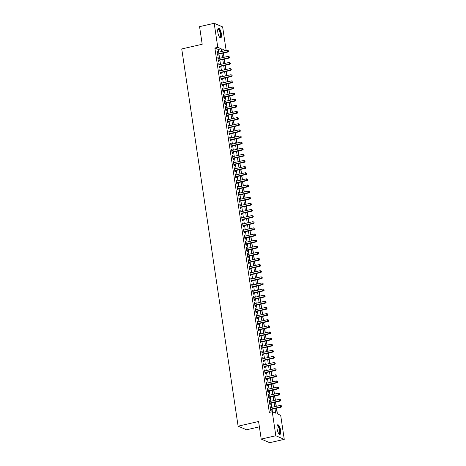 <?xml version="1.0" encoding="UTF-8"?>
<svg xmlns="http://www.w3.org/2000/svg" width="466" height="466" viewBox="0 0 466 466"><rect width="100%" height="100%" fill="white"/><g stroke="black" fill="none" stroke-linecap="round" stroke-linejoin="round"><path stroke-width="0.7" d="M277.084 428.831A4.945 1.608 -102.9 0 1 277.759 424.771A4.945 1.608 -102.9 0 1 280.637 430.351A4.945 1.608 -102.9 0 1 279.967 434.417A4.945 1.608 -102.9 0 1 277.084 428.831M217.82 32.305A4.945 1.608 -102.9 0 1 218.496 28.24A4.945 1.608 -102.9 0 1 221.379 33.826A4.945 1.608 -102.9 0 1 220.703 37.886A4.945 1.608 -102.9 0 1 217.82 32.305M259.381 426.839L246.543 429.774L238.109 426.174L181.734 48.936L202.203 44.253L199.57 26.644L214.191 23.3L222.626 26.906L226.15 50.468M277.445 413.936L276.588 408.222M276.309 406.329L275.674 402.094M275.394 400.201L274.759 395.972M274.48 394.079L273.845 389.85M273.559 387.957L272.93 383.722M272.645 381.829L272.016 377.6M271.73 375.707L271.101 371.478M270.816 369.585L270.181 365.35M269.901 363.457L269.266 359.228M268.987 357.335L268.352 353.106M268.072 351.213L267.437 346.978M267.158 345.085L266.523 340.856M266.237 338.963L265.608 334.734M265.323 332.841L264.694 328.606M264.408 326.713L263.779 322.484M263.494 320.591L262.865 316.362M262.579 314.468L261.944 310.234M261.665 308.341L261.03 304.112M260.75 302.218L260.115 297.99M259.836 296.096L259.201 291.862M258.915 289.969L258.286 285.74M258.001 283.846L257.372 279.617M257.086 277.724L256.457 273.49M256.172 271.596L255.543 267.368M255.257 265.474L254.622 261.245M254.343 259.352L253.708 255.118M253.428 253.224L252.793 248.995M252.514 247.102L251.879 242.873M251.593 240.98L250.964 236.745M250.679 234.852L250.05 230.623M249.764 228.73L249.135 224.501M248.85 222.608L248.221 218.373M247.935 216.48L247.3 212.251M247.021 210.358L246.386 206.129M246.106 204.236L245.471 200.001M245.192 198.114L244.557 193.879M244.277 191.986L243.642 187.757M243.357 185.864L242.728 181.629M242.442 179.742L241.813 175.507M241.528 173.614L240.899 169.385M240.613 167.492L239.978 163.257M239.699 161.37L239.064 157.135M238.784 155.242L238.149 151.013M237.87 149.12L237.235 144.885M236.955 142.998L236.32 138.763M236.035 136.87L235.406 132.641M235.12 130.748L234.491 126.513M234.206 124.626L233.577 120.391M233.291 118.498L232.656 114.269M232.377 112.376L231.742 108.141M231.462 106.254L230.827 102.019M230.548 100.126L229.913 95.897M229.633 94.004L228.998 89.769M228.713 87.882L228.084 83.647M227.798 81.754L227.169 77.525M226.884 75.632L226.255 71.397M225.969 69.51L225.34 65.275M225.055 63.382L224.42 59.153M224.14 57.26L223.505 53.031M276.42 408.257L277.258 413.855L280.678 415.317L284.266 439.356L275.837 435.751L272.243 411.717L275.662 413.173L274.975 408.589M275.837 435.751L261.21 439.094L269.645 442.7L284.266 439.356M270.688 407.61L270.577 406.905L270.012 406.661L270.56 410.336L271.13 410.575L270.967 409.503M269.773 401.488L269.663 400.777L269.092 400.533L269.645 404.208L270.216 404.453L270.053 403.381M268.853 395.366L268.748 394.655L268.177 394.411L268.731 398.086L269.296 398.331L269.138 397.259M267.938 389.238L267.834 388.533L267.263 388.289L267.816 391.964L268.381 392.203L268.224 391.131M267.024 383.116L266.919 382.405L266.348 382.161L266.896 385.836L267.467 386.081L267.309 385.009M266.109 376.994L266.004 376.283L265.434 376.039L265.981 379.714L266.552 379.959L266.395 378.887M265.195 370.866L265.09 370.161L264.519 369.917L265.067 373.592L265.637 373.831L265.474 372.759M264.28 364.744L264.175 364.033L263.605 363.789L264.152 367.464L264.723 367.709L264.56 366.637M263.366 358.622L263.255 357.911L262.69 357.667L263.238 361.342L263.808 361.587L263.645 360.515M262.451 352.5L262.341 351.789L261.776 351.545L262.323 355.22L262.894 355.459L262.731 354.387M261.531 346.372L261.426 345.661L260.855 345.417L261.409 349.092L261.974 349.337L261.816 348.265M260.616 340.25L260.511 339.539L259.941 339.295L260.494 342.97L261.059 343.215L260.902 342.143M259.702 334.128L259.597 333.417L259.026 333.173L259.574 336.848L260.144 337.087L259.987 336.015M258.787 328L258.682 327.289L258.112 327.045L258.659 330.72L259.23 330.965L259.073 329.893M257.873 321.878L257.768 321.167L257.197 320.923L257.745 324.598L258.315 324.843L258.158 323.771M256.958 315.756L256.853 315.045L256.283 314.8L256.83 318.476L257.401 318.715L257.238 317.643M256.044 309.628L255.933 308.917L255.368 308.673L255.916 312.348L256.486 312.593L256.323 311.521M255.129 303.506L255.019 302.795L254.453 302.55L255.001 306.226L255.572 306.471L255.409 305.399M254.209 297.384L254.104 296.673L253.533 296.428L254.087 300.104L254.657 300.343L254.494 299.271M253.294 291.256L253.189 290.545L252.619 290.301L253.172 293.976L253.737 294.221L253.58 293.149M252.38 285.134L252.275 284.423L251.704 284.178L252.252 287.854L252.822 288.099L252.665 287.027M251.465 279.012L251.36 278.301L250.79 278.056L251.337 281.732L251.908 281.971L251.751 280.899M250.551 272.884L250.446 272.173L249.875 271.934L250.423 275.604L250.993 275.849L250.836 274.777M249.636 266.762L249.531 266.051L248.96 265.806L249.508 269.482L250.079 269.727L249.916 268.655M248.722 260.64L248.617 259.929L248.046 259.684L248.594 263.36L249.164 263.599L249.001 262.527M247.807 254.512L247.696 253.801L247.131 253.562L247.679 257.232L248.25 257.477L248.087 256.405M246.887 248.39L246.782 247.679L246.211 247.434L246.764 251.11L247.335 251.355L247.172 250.283M245.972 242.268L245.867 241.557L245.297 241.312L245.85 244.988L246.415 245.227L246.258 244.155M245.058 236.14L244.953 235.429L244.382 235.19L244.93 238.86L245.5 239.105L245.343 238.033M244.143 230.018L244.038 229.307L243.468 229.062L244.015 232.738L244.586 232.983L244.429 231.911M243.229 223.896L243.124 223.185L242.553 222.94L243.101 226.616L243.671 226.855L243.514 225.783M242.314 217.768L242.209 217.057L241.638 216.818L242.186 220.488L242.757 220.733L242.594 219.661M241.4 211.646L241.295 210.935L240.724 210.69L241.272 214.366L241.842 214.61L241.679 213.539M240.485 205.523L240.374 204.813L239.809 204.568L240.357 208.244L240.928 208.483L240.765 207.417M239.571 199.396L239.46 198.685L238.889 198.446L239.442 202.116L240.013 202.361L239.85 201.289M238.65 193.274L238.545 192.563L237.975 192.318L238.528 195.994L239.093 196.238L238.936 195.167M237.736 187.151L237.631 186.441L237.06 186.196L237.608 189.872L238.178 190.116L238.021 189.045M236.821 181.024L236.716 180.313L236.145 180.074L236.693 183.744L237.264 183.988L237.107 182.917M235.907 174.901L235.802 174.191L235.231 173.946L235.779 177.622L236.349 177.866L236.192 176.795M234.992 168.779L234.887 168.069L234.316 167.824L234.864 171.5L235.435 171.744L235.272 170.673M234.078 162.651L233.973 161.941L233.402 161.702L233.949 165.372L234.52 165.616L234.357 164.545M233.163 156.529L233.052 155.819L232.487 155.574L233.035 159.25L233.606 159.494L233.443 158.423M232.249 150.407L232.138 149.697L231.567 149.452L232.12 153.128L232.691 153.372L232.528 152.3M231.328 144.279L231.223 143.569L230.653 143.33L231.206 147L231.771 147.244L231.614 146.173M230.414 138.157L230.309 137.447L229.738 137.202L230.291 140.878L230.856 141.122L230.699 140.05M229.499 132.035L229.394 131.325L228.823 131.08L229.371 134.756L229.942 135L229.785 133.928M228.585 125.907L228.48 125.197L227.909 124.958L228.457 128.628L229.027 128.872L228.87 127.801M227.67 119.785L227.565 119.075L226.994 118.83L227.542 122.506L228.113 122.75L227.95 121.678M226.756 113.663L226.651 112.953L226.08 112.708L226.627 116.384L227.198 116.628L227.035 115.556M225.841 107.535L225.73 106.825L225.165 106.586L225.713 110.256L226.284 110.5L226.121 109.428M224.927 101.413L224.816 100.703L224.251 100.458L224.798 104.134L225.369 104.378L225.206 103.306M224.006 95.291L223.901 94.581L223.331 94.336L223.884 98.011L224.449 98.256L224.292 97.184M223.092 89.163L222.987 88.453L222.416 88.214L222.969 91.884L223.534 92.128L223.377 91.056M222.177 83.041L222.072 82.331L221.501 82.086L222.049 85.761L222.62 86.006L222.463 84.934M221.263 76.919L221.158 76.208L220.587 75.964L221.134 79.639L221.705 79.884L221.548 78.812M220.348 70.791L220.243 70.081L219.672 69.842L220.22 73.511L220.791 73.756L220.628 72.684M219.434 64.669L219.329 63.959L218.758 63.714L219.305 67.389L219.876 67.634L219.713 66.562M218.519 58.547L218.408 57.836L217.843 57.592L218.391 61.267L218.962 61.512L218.799 60.44M218.688 52.175L218.28 49.466L214.861 48.004L269.319 412.381L272.243 411.717M272.429 411.793L272.051 409.259M271.771 407.366L271.136 403.137M270.851 401.243L270.222 397.009M269.936 395.116L269.307 390.887M269.022 388.993L268.393 384.765M268.107 382.871L267.478 378.637M267.193 376.744L266.558 372.515M266.278 370.621L265.643 366.392M265.364 364.499L264.729 360.265M264.449 358.371L263.814 354.143M263.529 352.249L262.9 348.02M262.614 346.127L261.985 341.893M261.7 339.999L261.071 335.77M260.785 333.877L260.156 329.648M259.871 327.755L259.236 323.52M258.956 321.627L258.321 317.398M258.042 315.505L257.407 311.276M257.127 309.383L256.492 305.148M256.213 303.255L255.578 299.026M255.292 297.133L254.663 292.904M254.378 291.011L253.749 286.776M253.463 284.883L252.834 280.654M252.549 278.761L251.914 274.532M251.634 272.639L250.999 268.404M250.72 266.511L250.085 262.282M249.805 260.389L249.17 256.16M248.891 254.267L248.256 250.032M247.97 248.139L247.341 243.91M247.056 242.017L246.427 237.788M246.141 235.895L245.512 231.66M245.227 229.767L244.592 225.538M244.312 223.645L243.677 219.416M243.398 217.523L242.763 213.288M242.483 211.395L241.848 207.166M241.569 205.273L240.934 201.044M240.648 199.151L240.019 194.916M239.734 193.023L239.105 188.794M238.819 186.901L238.19 182.672M237.905 180.779L237.276 176.544M236.99 174.651L236.355 170.422M236.076 168.529L235.441 164.3M235.161 162.407L234.526 158.172M234.247 156.279L233.612 152.05M233.326 150.157L232.697 145.928M232.412 144.035L231.783 139.8M231.497 137.907L230.868 133.678M230.583 131.785L229.954 127.556M229.668 125.663L229.033 121.428M228.754 119.535L228.119 115.306M227.839 113.413L227.204 109.184M226.925 107.291L226.29 103.056M226.004 101.163L225.375 96.934M225.09 95.041L224.461 90.812M224.175 88.919L223.546 84.684M223.261 82.791L222.631 78.562M222.346 76.669L221.711 72.44M221.432 70.547L220.797 66.312M220.517 64.424L219.882 60.19M219.603 58.297L218.968 54.068M217.605 52.419L217.494 51.709L216.929 51.47L217.476 55.139L218.047 55.384L217.884 54.312M261.21 439.094L258.583 421.491L238.109 426.174M214.861 48.004L217.785 47.334L214.191 23.3M221.612 51.505L221.204 48.796L217.785 47.334M274.695 406.696L274.06 402.467M273.781 400.574L273.146 396.339M272.86 394.446L272.231 390.217M271.946 388.324L271.317 384.095M271.031 382.202L270.402 377.967M270.117 376.074L269.482 371.845M269.202 369.952L268.567 365.723M268.288 363.83L267.653 359.595M267.373 357.702L266.738 353.473M266.459 351.58L265.824 347.351M265.538 345.457L264.909 341.223M264.624 339.33L263.995 335.101M263.709 333.207L263.08 328.979M262.795 327.085L262.16 322.851M261.88 320.957L261.245 316.729M260.966 314.835L260.331 310.606M260.051 308.713L259.416 304.479M259.137 302.591L258.502 298.357M258.216 296.463L257.587 292.234M257.302 290.341L256.673 286.107M256.387 284.219L255.758 279.984M255.473 278.091L254.844 273.862M254.558 271.969L253.923 267.734M253.644 265.847L253.009 261.612M252.729 259.719L252.094 255.49M251.815 253.597L251.18 249.362M250.894 247.475L250.265 243.24M249.98 241.347L249.351 237.118M249.065 235.225L248.436 230.99M248.151 229.103L247.522 224.868M247.236 222.975L246.601 218.746M246.322 216.853L245.687 212.618M245.407 210.731L244.772 206.496M244.493 204.603L243.858 200.374M243.572 198.481L242.943 194.246M242.658 192.359L242.029 188.124M241.743 186.231L241.114 182.002M240.829 180.109L240.2 175.874M239.914 173.987L239.279 169.752M239 167.859L238.365 163.63M238.085 161.737L237.45 157.502M237.171 155.615L236.536 151.38M236.256 149.487L235.621 145.258M235.336 143.365L234.707 139.136M234.421 137.243L233.792 133.008M233.507 131.115L232.878 126.886M232.592 124.993L231.957 120.764M231.678 118.871L231.043 114.636M230.763 112.743L230.128 108.514M229.849 106.621L229.214 102.392M228.934 100.499L228.299 96.264M228.014 94.371L227.385 90.142M227.099 88.249L226.47 84.02M226.185 82.127L225.556 77.892M225.27 75.999L224.635 71.77M224.356 69.877L223.721 65.648M223.441 63.755L222.806 59.52M222.527 57.627L221.892 53.398M225.474 50.619L222.8 49.478L223.051 51.173M223.336 53.066L223.971 57.301M224.251 59.194L224.886 63.423M225.165 65.316L225.8 69.545M226.08 71.438L226.715 75.673M227 77.566L227.629 81.795M227.915 83.688L228.544 87.917M228.829 89.81L229.458 94.045M229.744 95.932L230.373 100.167M230.658 102.06L231.293 106.289M231.573 108.182L232.208 112.417M232.487 114.304L233.122 118.539M233.402 120.432L234.037 124.661M234.322 126.554L234.951 130.789M235.237 132.676L235.866 136.911M236.151 138.804L236.78 143.033M237.066 144.926L237.695 149.161M237.98 151.048L238.615 155.283M238.895 157.176L239.53 161.405M239.809 163.298L240.444 167.533M240.724 169.42L241.359 173.655M241.638 175.548L242.273 179.777M242.559 181.67L243.188 185.905M243.473 187.792L244.102 192.027M244.388 193.92L245.017 198.149M245.302 200.042L245.937 204.277M246.217 206.164L246.852 210.399M247.131 212.292L247.766 216.521M248.046 218.414L248.681 222.649M248.96 224.536L249.595 228.771M249.881 230.664L250.51 234.893M250.795 236.786L251.424 241.015M251.71 242.908L252.339 247.143M252.624 249.036L253.259 253.265M253.539 255.158L254.174 259.387M254.453 261.28L255.088 265.515M255.368 267.408L256.003 271.637M256.283 273.53L256.917 277.759M257.203 279.652L257.832 283.887M258.117 285.78L258.747 290.009M259.032 291.902L259.661 296.131M259.946 298.024L260.581 302.259M260.861 304.152L261.496 308.381M261.776 310.274L262.41 314.503M262.69 316.397L263.325 320.631M263.605 322.524L264.239 326.753M264.525 328.647L265.154 332.875M265.439 334.769L266.069 339.003M266.354 340.896L266.983 345.125M267.268 347.019L267.898 351.248M268.183 353.141L268.818 357.375M269.098 359.269L269.732 363.497M270.012 365.391L270.647 369.62M270.927 371.513L271.562 375.747M271.847 377.641L272.476 381.87M272.761 383.763L273.391 387.992M273.676 389.885L274.305 394.12M274.591 396.013L275.22 400.242M275.505 402.135L276.14 406.364M218.28 49.466L221.204 48.796M216.981 51.831L217.494 51.709M217.896 57.953L218.408 57.836M218.81 64.075L219.329 63.959M219.725 70.203L220.243 70.081M220.639 76.325L221.158 76.208M221.554 82.447L222.072 82.331M222.474 88.575L222.987 88.453M223.389 94.697L223.901 94.581M224.303 100.819L224.816 100.703M225.218 106.947L225.73 106.825M226.132 113.069L226.651 112.953M227.047 119.191L227.565 119.075M227.961 125.319L228.48 125.197M228.876 131.441L229.394 131.325M229.796 137.563L230.309 137.447M230.711 143.691L231.223 143.569M231.625 149.813L232.138 149.697M232.54 155.935L233.052 155.819M233.454 162.063L233.973 161.941M234.369 168.185L234.887 168.069M235.283 174.307L235.802 174.191M236.198 180.435L236.716 180.313M237.112 186.557L237.631 186.441M238.033 192.679L238.545 192.563M238.947 198.807L239.46 198.685M239.862 204.929L240.374 204.813M240.776 211.051L241.295 210.935M241.691 217.179L242.209 217.057M242.605 223.301L243.124 223.185M243.52 229.423L244.038 229.307M244.434 235.551L244.953 235.429M245.355 241.673L245.867 241.557M246.269 247.796L246.782 247.679M247.184 253.923L247.696 253.801M248.098 260.045L248.617 259.929M249.013 266.168L249.531 266.051M249.927 272.295L250.446 272.173M250.842 278.418L251.36 278.301M251.756 284.54L252.275 284.423M252.677 290.668L253.189 290.545M253.591 296.79L254.104 296.673M254.506 302.912L255.019 302.795M255.42 309.04L255.933 308.917M256.335 315.162L256.853 315.045M257.249 321.284L257.768 321.167M258.164 327.412L258.682 327.289M259.079 333.534L259.597 333.417M259.999 339.656L260.511 339.539M260.913 345.784L261.426 345.661M261.828 351.906L262.341 351.789M262.742 358.028L263.255 357.911M263.657 364.156L264.175 364.033M264.572 370.278L265.09 370.161M265.486 376.4L266.004 376.283M266.401 382.522L266.919 382.405M267.321 388.65L267.834 388.533M268.235 394.772L268.748 394.655M269.15 400.894L269.663 400.777M270.064 407.022L270.577 406.905M217.366 54.4L228.06 51.988L227.49 51.743L217.313 54.068M228.357 51.184L228.264 50.573L228.357 51.184L227.49 51.743L227.262 50.212L217.086 52.542M228.06 51.988L228.585 51.277M228.264 50.573L227.262 50.212M217.803 29.306A4.281 1.392 -102.9 0 1 219.346 29.882A4.281 1.392 -102.9 0 1 220.668 33.826A4.281 1.392 -102.9 0 1 219.614 37.233M219.515 37.099A3.967 1.287 77.1 0 0 219.725 37.099A3.967 1.287 77.1 0 0 220.267 33.849A3.967 1.287 77.1 0 0 217.954 29.37A3.967 1.287 77.1 0 0 217.768 29.463M220.418 37.88A4.916 1.596 77.1 0 0 220.901 33.925A4.916 1.596 77.1 0 0 218.245 28.374M277.06 425.831A4.281 1.392 -102.9 0 1 277.089 425.79A4.281 1.392 -102.9 0 1 279.419 428.202A4.281 1.392 -102.9 0 1 279.699 433.607A4.281 1.392 -102.9 0 1 278.878 433.759M278.779 433.63A3.967 1.287 77.1 0 0 278.988 433.63A3.967 1.287 77.1 0 0 279.309 433.386A3.967 1.287 77.1 0 0 279.216 428.918A3.967 1.287 77.1 0 0 277.218 425.901A3.967 1.287 77.1 0 0 277.031 425.994M279.682 434.405A4.916 1.596 77.1 0 0 279.891 434.184A4.916 1.596 77.1 0 0 279.856 428.953A4.916 1.596 77.1 0 0 277.509 424.899M218.28 60.522L228.975 58.11L228.41 57.866L218.228 60.196M229.272 57.306L229.179 56.695L229.272 57.306L228.41 57.866L228.177 56.334L218.001 58.664M228.975 58.11L229.499 57.405M229.179 56.695L228.177 56.334M219.195 66.644L229.895 64.232L229.324 63.988L219.148 66.318M230.187 63.428L230.093 62.817L230.187 63.428L229.324 63.988L229.091 62.461L218.915 64.786M229.895 64.232L230.414 63.527M230.093 62.817L229.091 62.461M220.109 72.772L230.81 70.36L230.239 70.116L220.063 72.44M231.101 69.556L231.008 68.945L231.101 69.556L230.239 70.116L230.012 68.584L219.83 70.914M230.81 70.36L231.328 69.65M231.008 68.945L230.012 68.584M221.024 78.894L231.724 76.482L231.153 76.238L220.977 78.568M232.016 75.678L231.922 75.067L232.016 75.678L231.153 76.238L230.926 74.706L220.75 77.036M231.724 76.482L232.243 75.777M231.922 75.067L230.926 74.706M221.938 85.016L232.639 82.604L232.068 82.36L221.892 84.69M232.93 81.8L232.837 81.189L232.93 81.8L232.068 82.36L231.841 80.834L221.665 83.158M232.639 82.604L233.157 81.9M232.837 81.189L231.841 80.834M222.853 91.144L233.553 88.732L232.983 88.488L222.806 90.812M233.845 87.928L233.757 87.311L233.845 87.928L232.983 88.488L232.755 86.956L222.579 89.286M233.553 88.732L234.072 88.022M233.757 87.311L232.755 86.956M223.773 97.266L234.468 94.854L233.897 94.61L223.721 96.94M234.759 94.05L234.672 93.439L234.759 94.05L233.897 94.61L233.67 93.078L223.494 95.408M234.468 94.854L234.992 94.149M234.672 93.439L233.67 93.078M224.688 103.388L235.382 100.976L234.812 100.732L224.635 103.062M235.68 100.173L235.586 99.561L235.68 100.173L234.812 100.732L234.584 99.206L224.408 101.53M235.382 100.976L235.907 100.272M235.586 99.561L234.584 99.206M225.602 109.516L236.297 107.104L235.732 106.86L225.55 109.184M236.594 106.3L236.501 105.683L236.594 106.3L235.732 106.86L235.499 105.328L225.323 107.658M236.297 107.104L236.821 106.394M236.501 105.683L235.499 105.328M226.517 115.638L237.211 113.226L236.646 112.982L226.47 115.312M237.509 112.422L237.415 111.811L237.509 112.422L236.646 112.982L236.413 111.45L226.237 113.78M237.211 113.226L237.736 112.522M237.415 111.811L236.413 111.45M227.431 121.76L238.132 119.348L237.561 119.104L227.385 121.434M238.423 118.545L238.33 117.933L238.423 118.545L237.561 119.104L237.334 117.578L227.152 119.902M238.132 119.348L238.65 118.644M238.33 117.933L237.334 117.578M228.346 127.888L239.046 125.476L238.475 125.232L228.299 127.556M239.338 124.672L239.244 124.055L239.338 124.672L238.475 125.232L238.248 123.7L228.066 126.03M239.046 125.476L239.565 124.766M239.244 124.055L238.248 123.7M229.26 134.01L239.961 131.598L239.39 131.354L229.214 133.684M240.252 130.795L240.159 130.183L240.252 130.795L239.39 131.354L239.163 129.822L228.987 132.152M239.961 131.598L240.479 130.894M240.159 130.183L239.163 129.822M230.175 140.132L240.875 137.72L240.305 137.476L230.128 139.806M241.167 136.917L241.079 136.305L241.167 136.917L240.305 137.476L240.077 135.95L229.901 138.274M240.875 137.72L241.394 137.016M241.079 136.305L240.077 135.95M231.095 146.26L241.79 143.848L241.219 143.604L231.043 145.928M242.081 143.045L241.994 142.427L242.081 143.045L241.219 143.604L240.992 142.072L230.816 144.402M241.79 143.848L242.314 143.138M241.994 142.427L240.992 142.072M232.01 152.382L242.704 149.97L242.134 149.726L231.957 152.056M242.996 149.167L242.908 148.555L242.996 149.167L242.134 149.726L241.906 148.194L231.73 150.524M242.704 149.97L243.229 149.266M242.908 148.555L241.906 148.194M232.924 158.504L243.619 156.093L243.054 155.848L232.872 158.178M243.916 155.289L243.823 154.677L243.916 155.289L243.054 155.848L242.821 154.322L232.645 156.646M243.619 156.093L244.143 155.388M243.823 154.677L242.821 154.322M233.839 164.632L244.534 162.22L243.968 161.976L233.792 164.3M244.831 161.417L244.737 160.799L244.831 161.417L243.968 161.976L243.735 160.444L233.559 162.774M244.534 162.22L245.058 161.51M244.737 160.799L243.735 160.444M234.753 170.754L245.454 168.343L244.883 168.098L234.707 170.428M245.745 167.539L245.652 166.927L245.745 167.539L244.883 168.098L244.65 166.566L234.474 168.896M245.454 168.343L245.972 167.638M245.652 166.927L244.65 166.566M235.668 176.876L246.368 174.465L245.798 174.22L235.621 176.55M246.66 173.661L246.566 173.049L246.66 173.661L245.798 174.22L245.57 172.694L235.388 175.018M246.368 174.465L246.887 173.76M246.566 173.049L245.57 172.694M236.582 183.004L247.283 180.592L246.712 180.348L236.536 182.672M247.574 179.789L247.481 179.171L247.574 179.789L246.712 180.348L246.485 178.816L236.309 181.146M247.283 180.592L247.801 179.882M247.481 179.171L246.485 178.816M237.497 189.126L248.197 186.715L247.627 186.47L237.45 188.8M248.489 185.911L248.401 185.299L248.489 185.911L247.627 186.47L247.399 184.938L237.223 187.268M248.197 186.715L248.716 186.01M248.401 185.299L247.399 184.938M238.417 195.248L249.112 192.837L248.541 192.592L238.365 194.922M249.403 192.033L249.316 191.421L249.403 192.033L248.541 192.592L248.314 191.066L238.138 193.39M249.112 192.837L249.63 192.132M249.316 191.421L248.314 191.066M239.332 201.376L250.026 198.965L249.456 198.72L239.279 201.044M250.318 198.161L250.23 197.543L250.318 198.161L249.456 198.72L249.228 197.188L239.052 199.518M250.026 198.965L250.551 198.254M250.23 197.543L249.228 197.188M240.246 207.498L250.941 205.087L250.376 204.842L240.194 207.172M251.238 204.283L251.145 203.671L251.238 204.283L250.376 204.842L250.143 203.31L239.967 205.64M250.941 205.087L251.465 204.382M251.145 203.671L250.143 203.31M241.161 213.62L251.856 211.209L251.29 210.964L241.108 213.294M252.153 210.405L252.059 209.793L252.153 210.405L251.29 210.964L251.058 209.438L240.881 211.762M251.856 211.209L252.38 210.504M252.059 209.793L251.058 209.438M242.075 219.748L252.776 217.337L252.205 217.092L242.029 219.416M253.067 216.533L252.974 215.915L253.067 216.533L252.205 217.092L251.972 215.56L241.796 217.89M252.776 217.337L253.294 216.626M252.974 215.915L251.972 215.56M242.99 225.87L253.69 223.459L253.12 223.214L242.943 225.544M253.982 222.655L253.888 222.043L253.982 222.655L253.12 223.214L252.892 221.682L242.71 224.012M253.69 223.459L254.209 222.754M253.888 222.043L252.892 221.682M243.904 231.992L254.605 229.581L254.034 229.336L243.858 231.666M254.896 228.777L254.803 228.165L254.896 228.777L254.034 229.336L253.807 227.81L243.631 230.134M254.605 229.581L255.123 228.876M254.803 228.165L253.807 227.81M244.819 238.12L255.519 235.709L254.949 235.464L244.772 237.788M255.811 234.905L255.718 234.287L255.811 234.905L254.949 235.464L254.721 233.932L244.545 236.262M255.519 235.709L256.038 234.998M255.718 234.287L254.721 233.932M245.739 244.242L256.434 241.831L255.863 241.586L245.687 243.916M256.725 241.027L256.638 240.415L256.725 241.027L255.863 241.586L255.636 240.054L245.46 242.384M256.434 241.831L256.952 241.126M256.638 240.415L255.636 240.054M246.654 250.364L257.349 247.953L256.778 247.708L246.601 250.038M257.64 247.149L257.552 246.537L257.64 247.149L256.778 247.708L256.55 246.182L246.374 248.506M257.349 247.953L257.873 247.248M257.552 246.537L256.55 246.182M247.568 256.492L258.263 254.075L257.692 253.836L247.516 256.16M258.56 253.277L258.467 252.659L258.56 253.277L257.692 253.836L257.465 252.304L247.289 254.628M258.263 254.075L258.787 253.37M258.467 252.659L257.465 252.304M248.483 262.614L259.178 260.203L258.613 259.958L248.43 262.288M259.475 259.399L259.381 258.787L259.475 259.399L258.613 259.958L258.38 258.426L248.203 260.756M259.178 260.203L259.702 259.498M259.381 258.787L258.38 258.426M249.397 268.736L260.098 266.325L259.527 266.08L249.351 268.41M260.389 265.521L260.296 264.909L260.389 265.521L259.527 266.08L259.294 264.554L249.118 266.878M260.098 266.325L260.616 265.62M260.296 264.909L259.294 264.554M250.312 274.864L261.012 272.447L260.442 272.208L250.265 274.532M261.304 271.649L261.21 271.031L261.304 271.649L260.442 272.208L260.214 270.676L250.032 273M261.012 272.447L261.531 271.742M261.21 271.031L260.214 270.676M251.226 280.986L261.927 278.575L261.356 278.33L251.18 280.66M262.218 277.771L262.125 277.159L262.218 277.771L261.356 278.33L261.129 276.798L250.953 279.128M261.927 278.575L262.445 277.87M262.125 277.159L261.129 276.798M252.141 287.108L262.841 284.697L262.271 284.452L252.094 286.782M263.133 283.893L263.04 283.281L263.133 283.893L262.271 284.452L262.043 282.92L251.867 285.25M262.841 284.697L263.36 283.992M263.04 283.281L262.043 282.92M253.055 293.236L263.756 290.819L263.185 290.58L253.009 292.904M264.047 290.015L263.96 289.403L264.047 290.015L263.185 290.58L262.958 289.048L252.782 291.372M263.756 290.819L264.274 290.114M263.96 289.403L262.958 289.048M253.976 299.358L264.671 296.947L264.1 296.702L253.923 299.032M264.962 296.143L264.874 295.531L264.962 296.143L264.1 296.702L263.873 295.17L253.696 297.5M264.671 296.947L265.195 296.242M264.874 295.531L263.873 295.17M254.89 305.48L265.585 303.069L265.014 302.824L254.838 305.154M265.882 302.265L265.789 301.653L265.882 302.265L265.014 302.824L264.787 301.292L254.611 303.622M265.585 303.069L266.109 302.364M265.789 301.653L264.787 301.292M255.805 311.608L266.5 309.191L265.935 308.952L255.752 311.276M266.797 308.387L266.703 307.776L266.797 308.387L265.935 308.952L265.702 307.42L255.525 309.744M266.5 309.191L267.024 308.486M266.703 307.776L265.702 307.42M256.719 317.73L267.42 315.319L266.849 315.074L256.673 317.404M267.711 314.515L267.618 313.903L267.711 314.515L266.849 315.074L266.616 313.542L256.44 315.872M267.42 315.319L267.938 314.614M267.618 313.903L266.616 313.542M257.634 323.853L268.334 321.441L267.764 321.196L257.587 323.526M268.626 320.637L268.533 320.026L268.626 320.637L267.764 321.196L267.536 319.664L257.354 321.994M268.334 321.441L268.853 320.736M268.533 320.026L267.536 319.664M258.548 329.98L269.249 327.563L268.678 327.324L258.502 329.648M269.54 326.759L269.447 326.148L269.54 326.759L268.678 327.324L268.451 325.792L258.275 328.116M269.249 327.563L269.767 326.858M269.447 326.148L268.451 325.792M259.463 336.103L270.163 333.691L269.593 333.446L259.416 335.776M270.455 332.887L270.362 332.275L270.455 332.887L269.593 333.446L269.365 331.914L259.189 334.244M270.163 333.691L270.682 332.986M270.362 332.275L269.365 331.914M260.377 342.225L271.078 339.813L270.507 339.568L260.331 341.898M271.369 339.009L271.282 338.398L271.369 339.009L270.507 339.568L270.28 338.036L260.104 340.366M271.078 339.813L271.596 339.108M271.282 338.398L270.28 338.036M261.298 348.352L271.993 345.935L271.422 345.696L261.245 348.02M272.284 345.131L272.196 344.52L272.284 345.131L271.422 345.696L271.195 344.164L261.018 346.488M271.993 345.935L272.517 345.23M272.196 344.52L271.195 344.164M262.212 354.475L272.907 352.063L272.336 351.818L262.16 354.148M273.204 351.259L273.111 350.648L273.204 351.259L272.336 351.818L272.109 350.286L261.933 352.616M272.907 352.063L273.431 351.358M273.111 350.648L272.109 350.286M263.127 360.597L273.822 358.185L273.257 357.94L263.074 360.27M274.119 357.381L274.025 356.77L274.119 357.381L273.257 357.94L273.024 356.408L262.847 358.738M273.822 358.185L274.346 357.48M274.025 356.77L273.024 356.408M264.041 366.725L274.736 364.307L274.171 364.068L263.995 366.392M275.033 363.503L274.94 362.892L275.033 363.503L274.171 364.068L273.938 362.536L263.762 364.861M274.736 364.307L275.26 363.602M274.94 362.892L273.938 362.536M264.956 372.847L275.656 370.435L275.086 370.19L264.909 372.52M275.948 369.631L275.855 369.02L275.948 369.631L275.086 370.19L274.858 368.658L264.676 370.988M275.656 370.435L276.175 369.724M275.855 369.02L274.858 368.658M265.87 378.969L276.571 376.557L276 376.312L265.824 378.642M276.862 375.753L276.769 375.142L276.862 375.753L276 376.312L275.773 374.781L265.591 377.111M276.571 376.557L277.089 375.852M276.769 375.142L275.773 374.781M266.785 385.097L277.486 382.679L276.915 382.44L266.738 384.765M277.777 381.875L277.684 381.264L277.777 381.875L276.915 382.44L276.688 380.908L266.511 383.233M277.486 382.679L278.004 381.974M277.684 381.264L276.688 380.908M267.7 391.219L278.4 388.807L277.829 388.562L267.653 390.892M278.691 388.003L278.604 387.392L278.691 388.003L277.829 388.562L277.602 387.03L267.426 389.36M278.4 388.807L278.918 388.096M278.604 387.392L277.602 387.03M268.62 397.341L279.315 394.929L278.744 394.685L268.567 397.015M279.606 394.125L279.518 393.514L279.606 394.125L278.744 394.685L278.517 393.153L268.34 395.483M279.315 394.929L279.839 394.224M279.518 393.514L278.517 393.153M269.534 403.469L280.229 401.051L279.658 400.812L269.482 403.137M280.526 400.247L280.433 399.636L280.526 400.247L279.658 400.812L279.431 399.28L269.255 401.605M280.229 401.051L280.753 400.346M280.433 399.636L279.431 399.28M270.449 409.591L281.144 407.179L280.579 406.935L270.397 409.264M281.441 406.375L281.348 405.764L281.441 406.375L280.579 406.935L280.346 405.403L270.169 407.733M281.144 407.179L281.668 406.469M281.348 405.764L280.346 405.403"/></g></svg>
